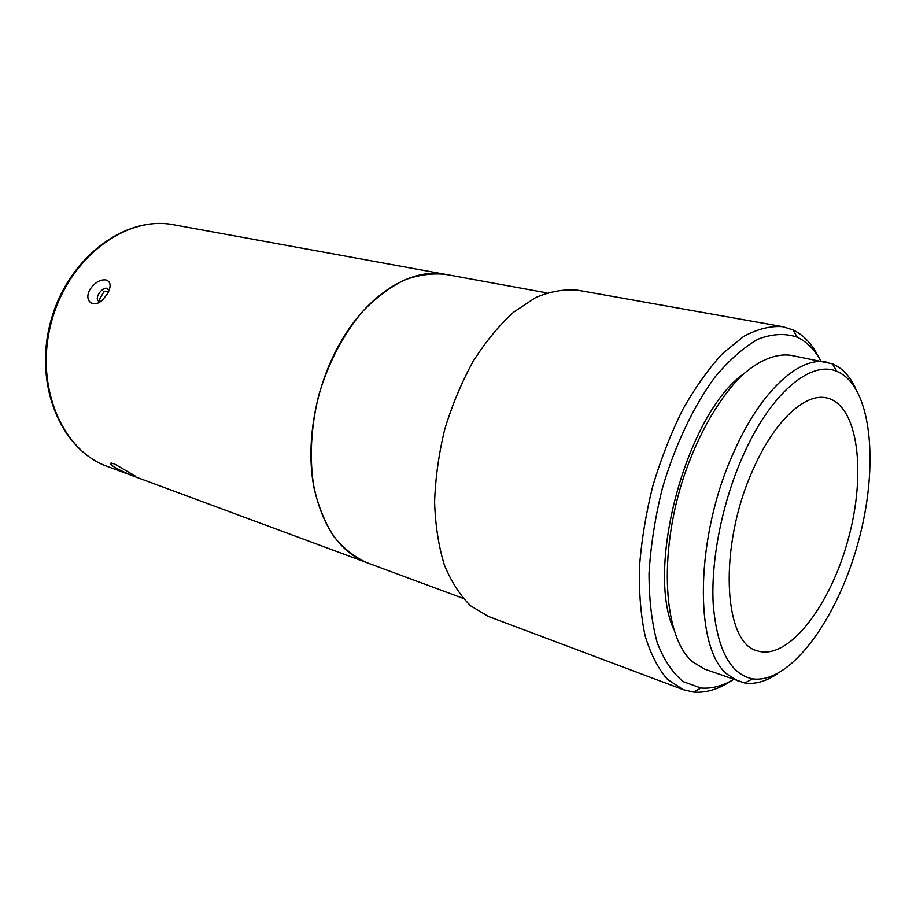 <?xml version="1.0" encoding="UTF-8"?>
<svg xmlns="http://www.w3.org/2000/svg" width="916" height="916" viewBox="0 0 916 916"><rect width="100%" height="100%" fill="white"/><g stroke="black" fill="none" stroke-linecap="round" stroke-linejoin="round"><path stroke-width="1.37" d="M173.662 224.775C124.794 215.203 67.921 257.934 50.838 321.001C33.342 383.964 60.445 449.722 107.355 466.439C61.59 450.466 33.938 384.777 51.64 321.218C68.849 257.533 126.156 215.157 173.662 224.775L445.874 274.445C410.036 267.071 364.305 296.074 336.79 349.133C315.585 389.506 306.562 440.31 312.94 481.702C320.932 524.467 338.886 551.443 366.812 562.642L463.141 598.366M108.443 291.528L103.977 291.597L99.363 299.612L100.359 301.582M103.977 291.597L99.363 299.612M546.955 292.891L445.886 274.445C432.501 272.957 418.646 274.823 404.3 280.044C389.941 287.235 376.144 297.597 362.896 311.154C343.454 334.1 328.798 361.9 318.94 394.567C310.753 426.97 309.161 459.786 314.177 488.732C318.642 507.143 325.226 523.105 333.905 536.604C343.58 548.421 354.538 557.1 366.801 562.642L107.355 466.439M114.122 466.942C111.512 465.191 110.321 463.988 110.561 463.347L114.088 463.736L134.629 475.622C138.156 477.889 122.687 472.187 114.122 466.942M90.054 289.307C95.001 282.357 100.336 279.243 106.073 279.975C110.847 281.681 111.363 286.204 107.63 293.567L103.073 299.372C93.81 309.173 83.184 301.215 90.054 289.307M109.199 290.235L107.172 288.345C102.34 286.811 94.646 297.414 98.161 300.769L100.21 301.685M109.176 290.292L107.813 289.238M752.906 469.919C774.02 421.177 805.072 392.598 826.69 397.899C858.407 404.861 866.536 473.446 848.067 539.742C830.125 606.186 788.126 661.02 757.292 650.818C723.079 643.353 718.35 545.65 752.906 469.919M742.533 456.855C770.07 393.628 810.74 359.828 836.846 371.369C872.066 385.808 879.349 466.095 858.132 542.501C837.384 619.044 790.153 684.378 752.494 678.813C730.247 674.199 717.159 649.49 713.243 604.675C710.69 561.039 721.957 503.468 742.533 456.855M855.693 388.418C849.808 376.052 842.044 367.854 832.404 363.824L790.726 355.271C776.184 353.358 759.559 359.896 742.475 374.93C719.713 396.891 698.026 434.207 683.462 477.74C658.02 555.646 663.837 637.639 692.485 661.764L704.61 669.115L744.822 683.027C755.162 684.492 766.028 681.412 777.398 673.775M826.633 362.141C799.542 355.946 760.555 391.098 733.773 452.206C694.935 536.799 693.904 648.299 727.212 674.256L738.994 681.538M673.615 629.143C645.23 566.397 687.24 413.311 743.666 373.831M820.038 359.576L815.194 350.759C809.068 341.027 801.683 334.077 793.016 329.92L782.894 326.703L577.985 290.246C564.496 288.906 550.379 291.345 535.631 297.563L513.613 312.15C499.128 325.352 485.663 341.702 473.217 361.213C461.687 382.201 452.218 404.826 444.798 429.1C438.798 453.752 435.398 478.049 434.596 501.979C435.34 525.108 438.569 546.039 444.294 564.783C451.302 581.832 460.141 595.56 470.801 605.957L488.468 616.479L683.29 689.691L693.641 692.095C706.018 693.103 718.808 689.21 732.021 680.382M782.894 326.703C770.688 325.707 757.658 328.924 743.803 336.344L722.77 353.347C708.698 368.553 695.37 387.25 682.786 409.463C670.97 433.291 660.963 458.847 652.776 486.156C645.883 513.819 641.44 540.909 639.448 567.439C638.933 592.95 640.845 615.838 645.185 636.093C650.807 654.379 658.26 668.829 667.569 679.454L683.29 689.691M733.476 679.546C722.255 686.13 711.4 688.947 700.935 687.996L683.347 681.687C672.733 673.168 664.02 660.184 657.23 642.711C651.803 622.869 649.078 599.82 649.032 573.565C650.669 546.05 655.066 517.78 662.245 488.755C674.806 445.714 693.32 406.658 714.675 377.472C729.228 360.022 743.769 347.221 758.288 339.069C772.417 333.745 785.39 333.115 797.195 337.168C805.542 341.118 812.664 347.782 818.572 357.148L820.873 361.041M111.512 463.072L110.561 463.347M98.161 300.769L98.951 301.364M836.846 371.369L832.404 363.824M752.494 678.813L744.822 683.027M797.195 337.168L793.016 329.92M700.935 687.996L693.641 692.095"/></g></svg>
